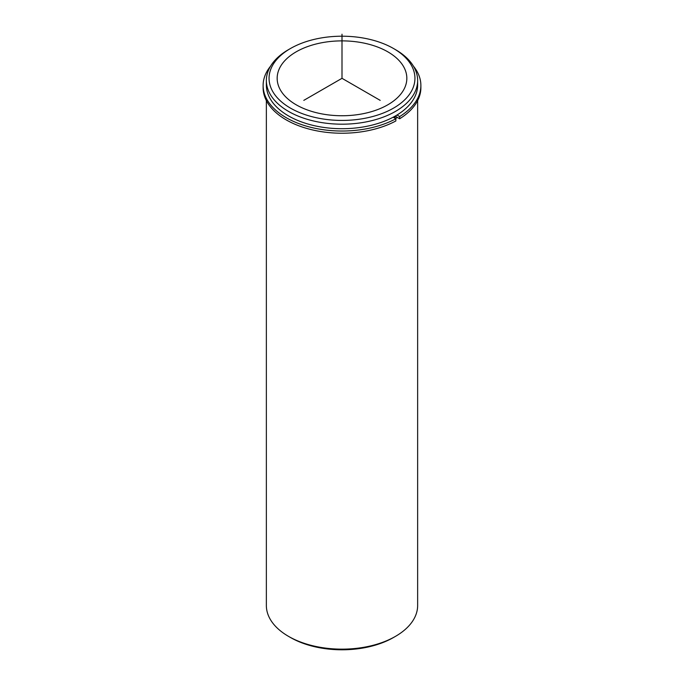 <?xml version="1.0" encoding="UTF-8"?>
<svg xmlns="http://www.w3.org/2000/svg" width="684" height="684" viewBox="0 0 684 684"><rect width="100%" height="100%" fill="white"/><g stroke="black" fill="none" stroke-linecap="round" stroke-linejoin="round"><path stroke-width="1.03" d="M399.653 118.768A78.882 45.546 0 0 0 420.882 87.689L420.882 85.483A78.882 45.546 0 0 1 399.653 116.562L399.653 118.768L396.027 116.673A73.752 42.579 180 0 1 394.146 117.793M404.21 67.776A64.835 37.432 180 0 1 406.835 78.318A64.835 37.432 180 0 1 351.217 115.365A64.835 37.432 180 0 1 279.79 88.852A64.835 37.432 180 0 1 277.165 78.318A64.835 37.432 180 0 1 332.783 41.262A64.835 37.432 180 0 1 404.21 67.776M397.361 117.443A75.642 43.673 180 0 1 395.489 118.571M393.574 48.538L395.489 49.641A75.642 43.673 180 0 1 414.581 68.229A75.642 43.673 180 0 1 417.642 80.524L417.642 85.038A75.642 43.673 180 0 1 352.756 128.267A75.642 43.673 180 0 1 269.419 97.333A75.642 43.673 180 0 1 266.358 85.038L266.358 80.524A75.642 43.673 180 0 1 288.511 49.641L290.426 48.538A72.94 42.109 180 0 1 393.574 48.538A72.94 42.109 180 0 1 411.99 66.459A72.94 42.109 180 0 1 362.537 118.725A72.94 42.109 180 0 1 272.01 90.168A72.94 42.109 180 0 1 290.426 48.538M417.642 80.524A75.642 43.673 180 0 1 352.756 123.744A75.642 43.673 180 0 1 269.419 92.819A75.642 43.673 180 0 1 266.358 80.524M417.642 100.608L417.642 605.485A75.642 43.673 180 0 1 395.489 636.359A75.642 43.673 180 0 1 288.511 636.359A75.642 43.673 180 0 1 269.419 617.78A75.642 43.673 180 0 1 266.358 605.485L266.358 100.608M395.489 636.359L393.574 637.462A72.94 42.109 180 0 1 290.426 637.462L288.511 636.359M263.118 85.483L263.118 87.689A78.882 45.546 0 0 0 310.57 129.456A78.882 45.546 0 0 0 395.839 120.974L395.839 118.768A78.882 45.546 0 0 1 310.57 127.258A78.882 45.546 0 0 1 263.118 85.483A78.882 45.546 0 0 1 270.556 66.177M420.882 85.483A78.882 45.546 0 0 0 413.444 66.177M393.146 117.22L395.839 118.768M396.027 116.673L396.027 115.605M399.653 116.562L396.994 115.023M380.201 100.368L342 78.318L303.799 100.368M342 78.318L342 34.2"/></g></svg>

